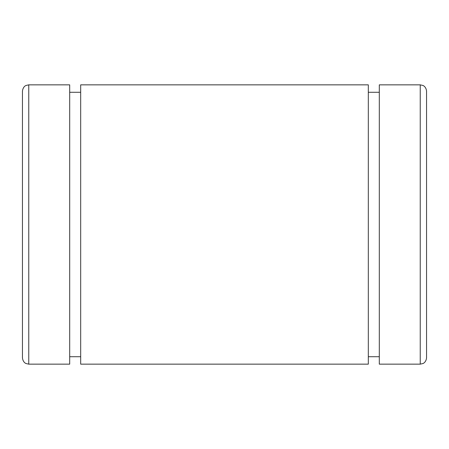 <?xml version="1.0" encoding="UTF-8"?>
<svg xmlns="http://www.w3.org/2000/svg" width="449" height="449" viewBox="0 0 449 449"><rect width="100%" height="100%" fill="white"/><g stroke="black" fill="none" stroke-linecap="round" stroke-linejoin="round"><path stroke-width="0.67" d="M22.45 129.048L22.45 319.952M22.45 91.164L22.45 357.836C22.961 362.489 26.042 363.583 26.031 363.527L28.764 364.15L28.764 84.85L26.031 85.473C26.042 85.417 22.961 86.511 22.45 91.164M426.55 129.048L426.55 319.952M420.236 84.85L422.969 85.473C422.818 85.31 426.129 86.612 426.55 91.164L426.55 357.836C426.129 362.388 422.818 363.69 422.969 363.527L420.236 364.15L379.304 364.15L379.304 84.85L420.236 84.85L420.236 364.15M368.315 84.85L368.315 364.15L80.685 364.15L80.685 84.85L368.315 84.85M28.764 84.85L69.696 84.85L69.696 364.15L28.764 364.15M379.304 92.275L368.315 92.275M379.304 356.725L368.315 356.725M80.685 92.275L69.696 92.275M80.685 356.725L69.696 356.725"/></g></svg>
